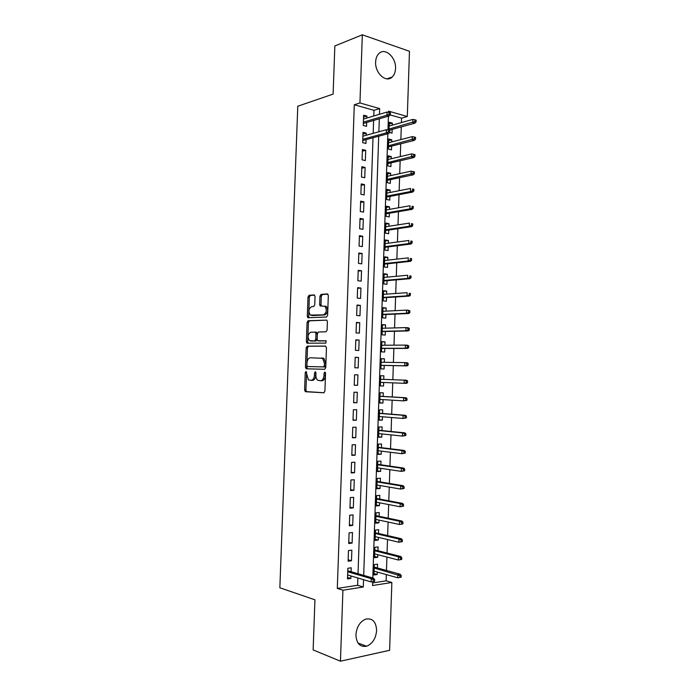 <?xml version="1.0" encoding="UTF-8"?>
<svg xmlns="http://www.w3.org/2000/svg" width="696" height="696" viewBox="0 0 696 696"><rect width="100%" height="100%" fill="white"/><g stroke="black" fill="none" stroke-linecap="round" stroke-linejoin="round"><path stroke-width="1.04" d="M305.979 371.464L305.24 372.595L304.604 390.021L305.535 391.726L323.797 392.779L324.901 391.152L325.545 373.23L324.858 372.029L324.084 373.178L324.005 375.492C323.683 378.755 322.509 380.503 320.499 380.747L317.785 380.268C316.497 379.25 315.862 377.571 315.88 375.214L315.958 372.925L315.297 371.742L314.54 372.882L314.462 375.17C314.14 378.38 313 380.112 311.042 380.347L308.415 379.894L305.979 371.464M306.614 372.334L305.935 390.056L306.536 391.63L324.058 392.744M325.502 372.778L325.345 375.544L324.005 375.492M315.94 372.543L315.801 375.214L314.462 375.17M395.528 68.513C395.354 72.227 394.232 75.072 392.144 77.056C386.158 83.25 374.883 73.158 375.631 61.97C375.805 58.333 376.893 55.523 378.894 53.548C385.027 47.093 396.311 57.463 395.528 68.513M376.606 630.559C375.84 638.537 372.49 643.765 366.557 646.245C359.928 647.263 356.378 643.417 355.926 634.708C356.7 626.835 359.971 621.632 365.739 619.109C372.534 617.935 376.153 621.754 376.606 630.559M315.044 296.496L314.096 294.921L309.059 295.304L308.006 297.009L307.301 316.262L307.823 317.724L326.52 317.037L327.616 315.314L328.329 295.513L327.346 293.921L321.047 294.399L319.96 296.131L319.655 304.509L320.177 305.962L324.936 306.301C327.103 310.016 326.598 312.869 323.414 314.844L310.268 315.062C308.137 311.443 308.606 308.632 311.695 306.64L313.67 306.518L314.74 304.813L315.044 296.496M372.638 582.926L386.123 580.829L391.857 582.482L389.603 650.299L340.448 661.2L313.139 649.933L314.94 599.804L279.853 587.781L297.784 106.218L333.114 94.099L334.846 45.971L362.329 34.8L409.474 51.295L407.308 116.519L388.612 111.16L388.577 112.334M340.448 661.2L342.928 590.217L363.295 586.998L363.547 579.681M373.769 115.988L373.961 110.325L354.299 104.757L337.299 588.433L342.928 590.217M354.299 104.757L359.945 102.947L362.329 34.8M307.197 346.173L306.144 347.817L305.44 367.14L306.37 368.81L324.64 369.28L325.745 367.618L326.459 347.748L325.476 346.077L307.197 346.173L308.528 346.251L307.475 347.896L306.771 367.201L307.554 368.837M306.37 341.684L307.075 322.387L308.128 320.717L326.85 320.116L327.39 321.604L327.094 330.095L325.989 331.801L318.464 331.983L317.385 333.671L317.185 339.23L317.733 340.744L325.98 340.779L325.893 343.128L306.919 343.18L306.37 341.684L307.702 341.762L308.406 322.5L307.075 322.387M392.309 125.141L392.379 123.131L389.195 124.019M389.56 132.484L392.039 133.145L392.161 129.395M391.744 141.941L391.813 139.826L388.638 140.662M391.813 139.826L388.69 139.017L388.351 149.075L391.474 149.857L391.604 146.125M391.178 158.766L391.248 156.548L388.072 157.313M391.248 156.548L388.124 155.782L387.785 165.857L390.908 166.596L391.039 162.873M390.604 175.609L390.682 173.295L387.507 173.991M390.682 173.295L387.55 172.573L387.211 182.665L390.343 183.344L390.473 179.638M390.038 192.479L390.117 190.051L386.941 190.687M390.117 190.051L386.985 189.39L386.645 199.482L389.777 200.126L389.908 196.42M389.464 209.365L389.551 206.843L386.376 207.408M389.551 206.843L386.419 206.225L386.071 216.334L389.212 216.917L389.342 213.228M388.899 226.278L388.986 223.642L385.81 224.147M388.986 223.642L385.845 223.077L385.506 233.195L388.646 233.734L388.768 230.063M388.325 243.209L388.42 240.468L385.245 240.903M388.42 240.468L385.28 239.955L384.931 250.081L388.081 250.577L388.203 246.906M387.759 260.156L387.855 257.311L384.679 257.685M387.855 257.311L384.705 256.85L384.357 266.994L387.515 267.429L387.637 263.784M387.185 277.13L387.28 274.18L384.105 274.485M387.28 274.18L384.131 273.763L383.792 283.925L386.941 284.316L387.063 280.671M386.611 294.121L386.715 291.067L383.54 291.302M386.715 291.067L383.557 290.702L383.218 300.872L386.376 301.211L386.498 297.584M386.036 311.138L386.141 307.98L382.965 308.145M386.141 307.98L382.983 307.658L382.643 317.846L385.801 318.133L385.923 314.514M385.462 328.173L385.575 324.91L382.4 325.006M385.575 324.91L382.409 324.64L382.069 334.837L385.227 335.08L385.349 331.47M384.888 345.225L385.001 341.858L381.826 341.893M385.001 341.858L381.834 341.64L381.486 351.854L384.662 352.037L384.784 348.444M384.314 362.303L384.427 358.832L381.251 358.797M384.427 358.832L381.26 358.666L380.912 368.889L384.088 369.028L384.209 365.444M383.74 379.398L383.861 375.823L380.686 375.718L380.338 385.941L383.513 386.028L380.338 385.889M383.513 386.028L383.635 382.487M383.052 399.608L382.939 403.054L379.764 402.845M383.165 396.433L383.287 392.84L380.103 392.77L379.764 403.019L382.939 403.054M382.478 416.756L382.365 420.106L379.19 419.827M382.591 413.485L382.713 409.874L379.529 409.857L379.181 420.123L382.365 420.106M381.895 433.921L381.791 437.175L378.615 436.827M382.008 430.563L382.139 426.926L378.946 426.97L378.598 437.245L381.791 437.175M381.321 451.112L381.217 454.262L378.041 453.853M381.434 447.667L381.556 444.005L378.372 444.091L378.024 454.384L381.217 454.262M380.738 468.321L380.634 471.375L377.467 470.896M380.86 464.789L380.982 461.109L377.789 461.248L377.441 471.549L380.634 471.375M380.155 485.556L380.06 488.514L376.884 487.957M380.277 481.928L380.407 478.23L377.206 478.413L376.858 488.731L380.06 488.514M379.572 502.808L379.477 505.67L376.31 505.044M379.703 499.093L379.825 495.369L376.632 495.613L376.275 505.94L379.477 505.67M378.998 520.086L378.902 522.844L375.727 522.148M379.12 516.275L379.25 512.534L376.049 512.822L375.692 523.166L378.902 522.844M378.415 537.382L378.32 540.044L375.153 539.278M378.546 533.484L378.668 529.717L375.466 530.065L375.109 540.418L378.32 540.044M377.824 554.703L377.745 557.261L374.57 556.426M377.963 550.71L378.093 546.925L374.874 547.317L374.526 557.687L377.745 557.261M351.106 571.712L351.236 567.805L347.861 568.275L347.495 578.907L350.871 578.402L350.958 575.957M348.478 550.562L348.113 561.185L351.48 560.741L351.854 550.153L348.478 550.562M349.096 532.884L348.722 543.489L352.098 543.097L352.463 532.518L349.096 532.884M349.705 515.223L349.34 525.811L352.707 525.471L353.072 514.918L349.705 515.223M350.323 497.579L349.957 508.158L353.316 507.88L353.681 497.327L350.323 497.579M350.932 479.962L350.566 490.532L353.925 490.306L354.29 479.77L350.932 479.962M351.55 462.37L351.184 472.923L354.534 472.749L354.899 462.231L351.55 462.37M352.159 444.805L351.793 455.341L355.143 455.219L355.508 444.709L352.159 444.805M352.768 427.257L352.402 437.775L355.743 437.714L356.108 427.214L352.768 427.257M353.377 409.726L353.011 420.236L356.352 420.227L356.717 409.744L353.377 409.726M353.986 392.222L353.62 402.723L356.961 402.758L357.318 392.292L353.986 392.222M354.595 374.744L354.229 385.227L357.561 385.323L357.927 374.866L354.595 374.744L357.927 374.866M355.204 357.283L354.838 367.758L358.17 367.906L358.527 357.457L355.204 357.283M355.813 339.848L355.447 350.305L358.771 350.506L359.127 340.074L355.813 339.848M356.413 322.431L356.048 332.879L359.371 333.132L359.736 322.718L356.413 322.431M357.022 305.039L356.656 315.471L359.971 315.775L360.337 305.379L357.022 305.039M357.622 287.674L357.257 298.088L360.572 298.445L360.937 288.057L357.622 287.674M358.223 270.326L357.866 280.732L361.172 281.14L361.537 270.761L358.223 270.326M358.832 252.996L358.466 263.392L361.772 263.854L362.129 253.492L358.832 252.996M359.432 235.692L359.066 246.071L362.372 246.584L362.729 236.24L359.432 235.692M360.032 218.413L359.675 228.784L362.973 229.341L363.329 219.005L360.032 218.413M360.632 201.153L360.276 211.506L363.564 212.123L363.921 201.796L360.632 201.153M361.233 183.918L360.876 194.254L364.165 194.924L364.521 184.614L361.233 183.918M361.833 166.701L361.468 177.028L364.756 177.75L365.113 167.449L361.833 166.701M362.433 149.51L362.068 159.819L365.348 160.593L365.704 150.31L362.433 149.51M366.226 135.268L366.305 133.188L363.025 132.336L362.668 142.636L365.948 143.454L366.079 139.618M337.299 588.433L357.622 585.266L357.875 578.002M358.022 573.721L373.021 137.747M373.169 133.354L373.613 120.469M366.827 118.059L366.896 116.084L363.625 115.179L363.269 125.471L366.54 126.341L366.67 122.496M386.123 580.829L386.332 574.591M386.471 570.459L386.915 557.052M387.054 553.015L387.507 539.53M387.637 535.589L388.09 522.035M388.211 518.181L388.673 504.557M388.794 500.798L389.255 487.104M389.377 483.442L389.838 469.678M389.951 466.103L390.413 452.269M390.534 448.781L390.995 434.878M391.108 431.485L391.578 417.513M391.683 414.216L392.152 400.174M392.266 396.964L392.735 382.852M392.84 379.729L393.31 365.618M393.414 362.442L393.884 348.426M393.988 345.173L394.458 331.261M394.562 327.92L395.024 314.113M395.145 310.694L395.598 296.983M395.72 293.486L396.172 279.879M396.285 276.295L396.737 262.801M396.859 259.13L397.312 245.74M397.433 241.99L397.877 228.697M398.008 224.869L398.443 211.68M398.573 207.773L399.017 194.68M399.147 190.695L399.582 177.706M399.713 173.635L400.148 160.75M400.287 156.6L400.713 143.811M400.853 139.583L401.279 126.898M401.418 122.592L401.566 118.155L390.099 114.901M377.38 567.962L377.51 564.152L374.291 564.595L373.943 574.974L377.162 574.496L377.241 572.042M383.861 375.823L380.686 375.709M392.379 123.131L389.255 122.261L388.986 130.248M401.566 118.155L407.308 116.519M372.682 581.665L372.551 585.536L391.857 582.482M388.446 116.145L387.976 130.013M387.846 133.736L372.804 578.002M379.459 114.301L379.659 108.593L359.945 102.947M363.695 575.366L378.711 136.207M378.868 131.788L379.311 118.807M357.622 585.266L363.295 586.998M373.961 110.325L379.659 108.593M377.162 574.496L373.987 573.6M350.871 578.402L347.548 577.41M351.48 560.741L348.157 559.828M352.098 543.097L348.766 542.254M352.707 525.471L349.375 524.714M353.316 507.88L349.992 507.193M353.925 490.306L350.593 489.697M354.534 472.749L351.202 472.219M355.143 455.219L351.811 454.766M355.743 437.714L352.42 437.332M356.352 420.227L353.02 419.923M356.961 402.758L353.629 402.532M357.561 385.323L354.229 385.166M358.527 357.457L355.195 357.431M359.127 340.074L355.795 340.118M359.736 322.718L356.404 322.831M360.337 305.379L357.005 305.57M360.937 288.057L357.605 288.327M361.537 270.761L358.196 271.101M362.129 253.492L358.797 253.91M362.729 236.24L359.397 236.727M363.329 219.005L359.989 219.571M363.921 201.796L360.589 202.44M364.521 184.614L361.18 185.327M365.113 167.449L361.781 168.232M365.704 150.31L362.372 151.162M366.305 133.188L362.964 134.119M366.896 116.084L363.556 117.085M311.042 380.347L312.374 380.39C314.34 380.155 315.479 378.424 315.801 375.214M320.499 380.747L321.839 380.782C323.858 380.547 325.023 378.798 325.345 375.544M325.806 346.164L308.528 346.251M306.892 365.365L307.545 366.531L323.579 366.896L324.353 365.739L324.44 363.303L322.587 358.318L310.355 357.77C308.406 358.066 307.284 359.806 306.98 362.99L306.892 365.365M321.482 357.892L323.927 358.388L325.789 363.364L325.702 365.8L324.928 366.957L307.545 366.531M326.859 320.125L309.459 320.83L308.406 322.5M319.386 340.962L326.276 340.883M310.816 332.175C307.702 334.132 307.24 336.951 309.45 340.631L314.688 340.918L315.758 339.248L315.958 333.706L315.418 332.209L310.816 332.175M311.573 341.049L310.494 340.97M315.131 332.079L316.75 332.305L317.298 333.802L317.098 339.344L316.027 341.005L311.825 341.057M307.702 341.762L308.302 343.302M312.269 315.497L311.373 315.418M325.075 306.049L326.276 306.431C328.442 310.146 327.938 312.991 324.754 314.966L312.704 315.54M327.886 294.121L322.379 294.538L321.3 296.27L320.995 304.639L321.465 306.049M314.609 295.13L310.381 295.443L309.337 297.149L308.632 316.384L309.12 317.811M401.14 577.236L401.2 575.462L399.904 575.653L399.843 577.436L401.14 577.236L397.738 577.793L397.842 574.591L400.174 574.235L374.213 567.083M399.904 575.653L374.178 568.04M399.843 577.436L397.738 577.793L374.074 571.155M400.174 574.235L401.2 575.462M374.587 581.343L374.648 579.516L373.291 579.725L373.23 581.552L374.587 581.343L371.107 581.908L347.635 574.974M373.23 581.552L371.107 581.908L371.212 578.62L373.665 578.254L347.774 570.755M373.291 579.725L371.212 578.62L347.739 571.79M374.648 579.516L373.665 578.254M401.723 559.445L401.783 557.661L400.487 557.835L400.426 559.619L401.723 559.445L398.321 560.002L398.425 556.8L400.757 556.487L374.787 549.91M400.487 557.835L398.425 556.8L374.761 550.78M400.426 559.619L398.321 560.002L374.657 553.885M400.757 556.487L401.783 557.661M402.305 541.671L402.366 539.896L401.07 540.044L401.009 541.827L402.305 541.671L398.904 542.227L399.008 539.035L401.34 538.756L375.37 532.745M401.07 540.044L399.008 539.035L375.344 533.528M401.009 541.827L398.904 542.227L375.24 536.633M401.34 538.756L402.366 539.896M402.888 523.914L402.949 522.148L401.653 522.278L401.601 524.053L402.888 523.914L399.495 524.48L399.6 521.287L401.923 521.052L375.953 515.614M401.653 522.278L399.6 521.287L375.927 516.31M401.601 524.053L399.495 524.48L375.823 519.407M401.923 521.052L402.949 522.148M403.471 506.192L403.532 504.417L402.236 504.53L402.184 506.305L403.471 506.192L400.078 506.758L400.183 503.565L402.505 503.373L376.527 498.493M402.236 504.53L400.183 503.565L376.51 499.102M402.184 506.305L400.078 506.758L376.405 502.199M402.505 503.373L403.532 504.417M404.054 488.488L404.106 486.713L402.819 486.8L402.767 488.575L404.054 488.488L400.661 489.053L400.765 485.869L403.08 485.712L377.11 481.397M402.819 486.8L400.765 485.869L377.093 481.919M402.767 488.575L400.661 489.053L376.988 485.016M403.08 485.712L404.106 486.713M404.637 470.8L404.689 469.034L403.402 469.104L403.349 470.87L404.637 470.8L401.244 471.375L401.348 468.19L403.663 468.077L377.684 464.328M403.402 469.104L401.348 468.19L377.667 464.763M403.349 470.87L401.244 471.375L377.563 467.851M403.663 468.077L404.689 469.034M405.211 453.139L405.272 451.382L403.985 451.426L403.924 453.192L405.211 453.139L401.827 453.714L401.931 450.538L404.237 450.46L378.259 447.276M403.985 451.426L401.931 450.538L378.25 447.624M403.924 453.192L401.827 453.714L378.145 450.712M404.237 450.46L405.272 451.382M405.794 435.505L405.846 433.747L404.567 433.765L404.506 435.531L405.794 435.505L402.401 436.079L402.505 432.912L404.82 432.868L378.841 430.25M404.567 433.765L402.505 432.912L378.833 430.511M404.506 435.531L402.401 436.079L378.728 433.591M404.82 432.868L405.846 433.747M406.368 417.896L406.429 416.13L405.142 416.13L405.089 417.896L406.368 417.896L402.984 418.47L403.088 415.303L405.394 415.303L379.416 413.233M405.142 416.13L403.088 415.303L379.407 413.415M405.089 417.896L402.984 418.47L379.303 416.486M405.394 415.303L406.429 416.13M406.951 400.304L407.003 398.547L405.725 398.521L405.664 400.287L406.951 400.304L403.567 400.879L403.671 397.72L405.977 397.755L379.99 396.25M405.725 398.521L403.671 397.72L379.981 396.337M405.664 400.287L403.567 400.879L379.885 399.408M405.977 397.755L407.003 398.547M406.551 380.233L380.564 379.276L406.551 380.233L407.586 380.973L406.307 380.938L406.246 382.696L407.525 382.73L407.586 380.973M407.525 382.73L406.447 383.383L380.46 382.356M406.246 382.696L404.141 383.313L404.245 380.155L406.307 380.938M408.1 365.183L408.16 363.434L406.882 363.373L406.821 365.122L408.1 365.183L407.021 365.879L404.724 365.774L404.828 362.616L381.138 362.259M406.882 363.373L404.828 362.616L407.125 362.729L408.16 363.434M406.821 365.122L404.724 365.774L381.034 365.322M407.021 365.879L381.034 365.383M408.674 347.661L408.735 345.912L407.456 345.825L407.404 347.582L408.674 347.661L407.595 348.4L405.298 348.252L405.403 345.103L381.712 345.242M407.456 345.825L405.403 345.103L407.699 345.251L408.735 345.912M407.404 347.582L405.298 348.252L381.608 348.305M407.595 348.4L381.608 348.452M409.248 330.165L409.309 328.416L408.03 328.303L407.978 330.061L409.248 330.165L408.169 330.939L405.872 330.757L405.977 327.607L382.287 328.26M408.03 328.303L405.977 327.607L408.274 327.799L409.309 328.416M407.978 330.061L405.872 330.757L382.182 331.313M408.169 330.939L382.174 331.548M409.822 312.678L409.883 310.938L408.613 310.808L408.552 312.556L409.822 312.678L408.743 313.505L406.455 313.278L406.56 310.129L382.861 311.286M408.613 310.808L406.56 310.129L408.848 310.364L409.883 310.938M408.552 312.556L406.455 313.278L382.756 314.34M408.743 313.505L382.748 314.662M410.396 295.226L410.457 293.477L409.187 293.329L409.126 295.078L410.396 295.226L409.318 296.087L407.03 295.826L407.134 292.685L383.435 294.338M409.187 293.329L410.457 293.477M409.126 295.078L407.03 295.826L383.331 297.392M409.318 296.087L383.322 297.792M410.971 277.791L411.031 276.051L409.761 275.877L409.7 277.626L410.971 277.791L409.892 278.687L407.604 278.391L407.708 275.259L384.009 277.417M409.761 275.877L411.031 276.051M409.7 277.626L407.604 278.391L383.905 280.462M409.892 278.687L383.887 280.949M411.545 260.382L411.597 258.642L410.327 258.451L410.275 260.191L411.545 260.382L410.457 261.322L408.178 260.983L408.282 257.851L384.584 260.513M410.327 258.451L411.597 258.642M410.275 260.191L408.178 260.983L384.479 263.549M410.457 261.322L384.462 264.123M412.11 242.991L412.171 241.251L410.901 241.042L410.849 242.782L412.11 242.991L411.031 243.974L408.752 243.591L408.848 240.468L385.149 243.626M410.901 241.042L412.171 241.251M410.849 242.782L408.752 243.591L385.045 246.662M411.031 243.974L385.027 247.315M412.685 225.626L412.737 223.886L411.475 223.651L411.414 225.391L412.685 225.626L411.597 226.644L409.318 226.226L409.422 223.103L385.723 226.765M411.475 223.651L412.737 223.886M411.414 225.391L409.318 226.226L385.619 229.802M411.597 226.644L385.593 230.533M413.25 208.278L413.311 206.547L412.049 206.286L411.988 208.026L413.25 208.278L412.171 209.339L409.892 208.887L409.996 205.764L386.289 209.922M412.049 206.286L413.311 206.547M411.988 208.026L409.892 208.887L386.193 212.95M412.171 209.339L386.158 213.776M413.824 190.956L413.876 189.225L412.615 188.947L412.563 190.678L413.824 190.956L412.737 192.053L410.466 191.565L410.57 188.451L386.863 193.105M412.615 188.947L413.876 189.225M412.563 190.678L410.466 191.565L386.759 196.124M412.737 192.053L386.724 197.029M414.39 173.652L414.451 171.921L413.189 171.625L413.128 173.356L414.39 173.652L413.302 174.792L411.031 174.27L411.136 171.155L387.428 176.305M413.128 173.356L387.324 179.324M413.302 174.792L387.289 180.308M411.136 171.155L413.189 171.625M414.955 156.374L415.016 154.643L413.755 154.329L413.694 156.061L414.955 156.374L413.868 157.557L411.606 156.992L411.71 153.886L387.994 159.523M413.694 156.061L387.898 162.542M413.868 157.557L387.855 163.612M411.71 153.886L413.755 154.329M415.521 139.113L415.582 137.39L414.32 137.051L414.268 138.782L415.521 139.113L414.433 140.34L412.171 139.739L412.276 136.633L388.559 142.767M414.268 138.782L388.464 145.777M414.433 140.34L388.42 146.926M412.276 136.633L414.32 137.051M362.738 140.522L388.716 133.51L386.332 132.875L362.781 139.27M388.446 131.883L389.769 132.24L389.83 130.474L388.507 130.117L388.446 131.883L386.332 132.875L386.445 129.7L362.894 136.181M388.716 133.51L389.769 132.24M388.507 130.117L386.445 129.7M416.086 121.878L416.147 120.156L414.886 119.799L414.833 121.522L416.086 121.878L414.999 123.14L412.737 122.505L412.841 119.407L389.125 126.028M414.833 121.522L389.029 129.038M414.999 123.14L389.029 130.256M412.841 119.407L414.886 119.799M363.338 123.47L389.308 115.893L386.933 115.214L363.382 122.131M389.047 114.205L390.36 114.579L390.421 112.813L389.099 112.439L389.047 114.205L386.933 115.214L387.046 112.039L363.486 119.051M389.308 115.893L390.36 114.579M389.099 112.439L387.046 112.039M306.579 372.638L305.24 372.595M325.432 373.23L324.084 373.178M315.88 372.934L314.54 372.882M306.866 391.752L305.535 391.726M305.935 390.056L304.604 390.021M306.771 367.201L305.44 367.14M307.475 347.896L306.144 347.817M324.928 366.957L323.579 366.896M325.702 365.8L324.353 365.739M325.789 363.364L324.44 363.303M309.459 320.83L308.128 320.717M319.481 340.962L318.142 340.875M316.027 341.005L314.688 340.918M317.098 339.344L315.758 339.248M317.298 333.802L315.958 333.706M324.754 314.966L323.414 314.844M320.995 304.639L319.655 304.509M321.3 296.27L319.96 296.131M322.379 294.538L321.047 294.399M308.632 316.384L307.301 316.262M309.337 297.149L308.006 297.009M310.381 295.443L309.059 295.304M392.144 77.056L386.863 78.848M366.557 646.245L357.97 642.991M306.536 391.63L305.196 391.604M307.345 368.741L306.014 368.68M323.927 358.388L322.587 358.318M316.75 332.305L315.418 332.209M308.25 343.267L306.919 343.18M326.276 306.431L324.936 306.301M321.239 306.066L320.177 305.962M308.963 317.82L307.823 317.724"/></g></svg>
